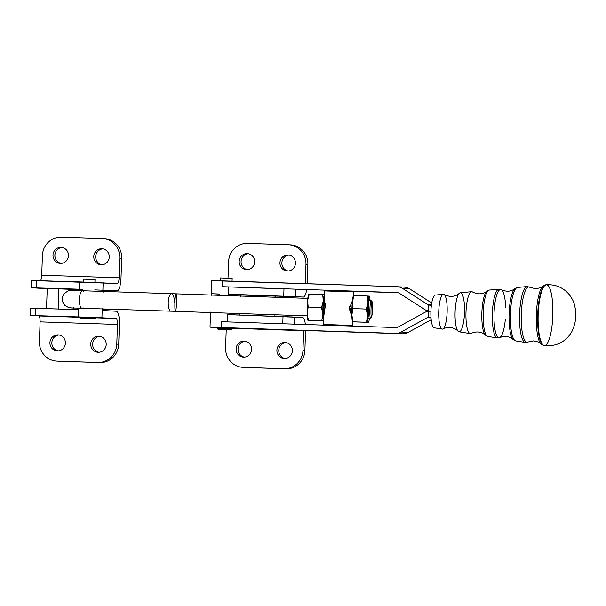 <?xml version="1.0" encoding="UTF-8"?>
<svg xmlns="http://www.w3.org/2000/svg" width="606" height="606" viewBox="0 0 606 606"><rect width="100%" height="100%" fill="white"/><g stroke="black" fill="none" stroke-linecap="round" stroke-linejoin="round"><path stroke-width="0.91" d="M58.184 309.219L58.896 288.804L51.525 288.517L47.23 288.403L46.518 308.818M83.681 291.304A8.757 3.045 -88.1 0 0 82.674 290.751A8.757 3.045 91.9 0 0 79.341 299.402A8.757 3.045 91.9 0 0 82.09 308.257A8.757 3.045 -88.1 0 1 79.341 299.402A8.757 3.045 -88.1 0 1 82.674 290.751L171.559 293.683A8.757 3.045 91.9 0 0 168.226 302.333A8.757 3.045 91.9 0 0 170.975 311.189A8.757 3.045 -88.1 0 1 168.226 302.333A8.757 3.045 -88.1 0 1 171.559 293.683A8.757 3.045 -88.1 0 1 174.308 302.583M176.535 302.659A8.757 0.811 -88 0 1 175.422 311.332A8.757 0.811 -88 0 1 174.907 302.561A8.757 0.811 -88 0 1 176.02 293.834A8.757 0.811 -88 0 1 176.535 302.659M171.99 310.734A8.757 3.045 -88.1 0 1 170.975 311.189L307.219 315.87M372.448 309.401A7.734 0.72 92 0 0 371.607 302.606A7.734 0.72 92 0 0 371.145 315.999A7.734 0.72 92 0 0 372.448 309.401A7.734 0.72 -88 0 1 371.539 317.029A7.734 0.72 -88 0 1 371.016 309.31A7.734 0.72 -88 0 1 372.069 301.644A7.734 0.72 -88 0 1 372.448 309.401M372.069 301.644L371.092 300.591A8.757 0.811 92 0 0 369.902 309.272A8.757 0.811 92 0 0 370.493 318.014L371.539 317.029M114.723 309.333A8.757 3.045 -88.1 0 1 114.079 309.507A8.757 3.045 -88.1 0 1 113.443 309.287A8.757 3.045 91.9 0 0 114.723 309.333M227.515 314.605L302.568 317.483A13.135 3.462 -88.1 0 1 305.371 324.521A13.135 3.462 91.9 0 0 302.568 317.483L294.63 317.059L294.38 324.149L294.63 317.059L283.025 316.597L282.775 323.755L283.025 316.597L227.515 314.605L227.265 321.892L221.281 321.688L221.084 327.52L210.017 327.21L221.084 327.52L221.281 321.688L227.265 321.9L227.515 314.605L239.635 315.105L239.703 313.15M303.651 330.459A5.833 1.538 -88.1 0 1 303.651 330.694L302.962 350.382L304.879 350.48L305.568 330.793A13.135 3.462 91.9 0 0 305.575 330.52A13.135 3.462 -88.1 0 1 305.568 330.793L304.879 350.48L302.962 350.382A18.968 18.301 93.1 0 1 284.009 368.721L243.218 367.357A18.968 18.301 93.1 0 1 242.855 367.342A18.968 18.301 93.1 0 1 225.591 347.791L226.227 329.558L225.591 347.791A18.968 18.301 -86.9 0 0 243.218 367.357L284.009 368.721A18.968 18.301 -86.9 0 0 302.962 350.382L303.651 330.694L231.878 328.285L303.651 330.694A5.833 1.538 91.9 0 0 303.651 330.459M242.855 367.342L244.771 367.448A18.968 18.301 -86.9 0 0 245.135 367.463L285.934 368.827A18.968 18.301 -86.9 0 0 304.879 350.48A18.968 18.301 93.1 0 1 285.934 368.827L245.135 367.463A18.968 18.301 93.1 0 1 244.415 367.418M251.588 349.389A8.022 7.742 -86.9 0 0 244.286 341.117A8.022 7.742 -86.9 0 0 236.12 348.708A8.022 7.742 -86.9 0 0 243.423 357.139A8.022 7.742 -86.9 0 0 251.588 349.389A8.022 7.742 93.1 0 1 239.741 355.942A8.022 7.742 93.1 0 1 240.226 342.057A8.022 7.742 93.1 0 1 251.588 349.389M244.385 357.131A8.022 7.742 93.1 0 1 245.241 341.231A8.022 7.742 -86.9 0 0 244.385 357.131M292.387 350.753A8.022 7.742 -86.9 0 0 285.085 342.481A8.022 7.742 -86.9 0 0 276.919 350.079A8.022 7.742 -86.9 0 0 284.214 358.51A8.022 7.742 -86.9 0 0 292.387 350.753A8.022 7.742 93.1 0 1 280.54 357.313A8.022 7.742 93.1 0 1 281.025 343.42A8.022 7.742 93.1 0 1 292.387 350.753M285.176 358.502A8.022 7.742 93.1 0 1 286.04 342.595A8.022 7.742 -86.9 0 0 285.176 358.502M221.281 321.688L395.597 327.551L221.281 321.688M428.306 317.226L428.518 311.264A11.673 11.325 -86.8 0 0 424.465 312.567L398.46 326.861A5.833 5.666 93.2 0 1 395.597 327.551A5.833 5.666 -86.8 0 0 398.46 326.861L424.465 312.567A11.673 11.325 93.2 0 1 428.518 311.264L430.313 311.204L428.518 311.264L428.306 317.226L430.972 317.067L428.306 317.226A5.833 5.666 -86.8 0 0 427.116 317.711A5.833 5.666 93.2 0 1 428.306 317.226M221.084 327.52L395.4 333.383A11.673 11.325 -86.8 0 0 401.111 332.012L427.116 317.711L401.111 332.012L408.141 332.406L431.192 319.733L408.141 332.406L401.111 332.012A11.673 11.325 93.2 0 1 395.4 333.383L402.429 333.777A11.673 11.325 -86.8 0 0 408.141 332.406A11.673 11.325 93.2 0 1 402.429 333.777L221.084 327.52M431.025 317.93L427.116 317.711L431.025 317.93M231.886 328.043L402.429 333.777L231.886 328.043M230.371 329.687L231.25 329.656L231.886 327.975L217.304 327.467L217.274 328.338L231.856 328.853L217.274 328.338L217.955 329.225L230.31 329.687M404.058 287.115A11.673 11.325 93.2 0 1 409.664 288.865L402.634 288.471L427.578 304.485A5.833 5.666 -86.8 0 0 428.73 305.053L431.381 305.401L428.73 305.053L428.525 311.014L430.192 311.196M430.972 317.082L430.108 317.036L430.972 317.082M283.987 288.888L228.485 286.903L283.987 288.888L283.737 296.183L283.987 288.888M353.154 291.244L398.127 292.751L353.154 291.244M397.066 292.569L222.508 286.691L397.066 292.569M325.733 303.076L323.74 316.552L324.634 290.918L353.798 291.933L353.093 291.183L325.384 290.213L324.634 290.918L353.798 291.933L324.634 290.918L323.46 324.452L352.624 325.475L323.46 324.452L324.165 325.21M409.664 288.865L431.737 303.03L409.664 288.865A11.673 11.325 -86.8 0 0 404.3 287.123L397.271 286.729A11.673 11.325 93.2 0 1 402.634 288.471L409.664 288.865M430.313 311.204L428.525 311.014L428.73 305.053A5.833 5.666 93.2 0 1 427.578 304.485L431.472 304.704L427.578 304.485L402.634 288.471A11.673 11.325 -86.8 0 0 397.028 286.721A11.673 11.325 93.2 0 1 397.271 286.729M424.571 309.439L399.627 293.433A5.833 5.666 -86.8 0 0 396.824 292.554A5.833 5.666 93.2 0 1 399.627 293.433L424.571 309.439A11.673 11.325 -86.8 0 0 428.525 311.014A11.673 11.325 93.2 0 1 424.571 309.439M222.576 281.002L397.028 286.721L222.713 280.858L222.508 286.691L222.713 280.858L211.645 280.548L211.115 295.63M287.244 297.667L287.282 296.455L279.911 296.167L275.616 296.046L275.571 297.266M240.279 296.652L240.347 294.69L228.235 294.19L228.485 286.903L228.235 294.19L295.342 296.637L295.592 289.35L295.342 296.637L303.28 297.069A13.135 3.462 91.9 0 0 306.681 289.683A13.135 3.462 -88.1 0 1 303.303 297.069A13.135 3.462 -88.1 0 1 303.28 297.069L231.742 294.463M83.105 307.803A8.757 3.045 -88.1 0 1 82.09 308.257L170.975 311.189M32.035 280.525L117.352 283.547L79.644 281.919L79.386 289.206L74.235 289.085L74.167 291.047M103.331 292.062L103.399 290.107L102.884 290.069L103.141 282.775L102.884 290.069L117.094 290.835A13.135 3.462 91.9 0 0 121.011 277.896L121.7 258.209L119.776 258.111L119.094 277.798A5.833 1.538 -88.1 0 1 117.352 283.547A5.833 1.538 91.9 0 0 117.359 283.547A5.833 1.538 91.9 0 0 119.094 277.798L119.776 258.111L121.7 258.209A18.968 18.301 -86.9 0 0 104.437 238.658L102.512 238.552A18.968 18.301 93.1 0 1 119.776 258.111A18.968 18.301 -86.9 0 0 102.156 238.537A18.968 18.301 93.1 0 1 102.512 238.552M79.644 281.919L36.678 280.608L36.421 287.895L79.386 289.206L79.644 281.919M36.678 280.608L31.52 280.487L31.27 287.774L36.421 287.895L36.678 280.608M82.833 289.456L39.723 288.244A13.135 3.462 91.9 0 0 39.746 288.244L47.223 288.494L39.723 288.244A13.135 3.462 91.9 0 0 39.761 288.244A13.135 3.462 -88.1 0 1 39.723 288.244L31.27 287.774M40.443 280.722A5.833 1.538 91.9 0 0 41.723 275.207L42.405 255.52A18.968 18.301 93.1 0 1 61.357 237.173L102.156 238.537L61.357 237.173A18.968 18.301 -86.9 0 0 42.405 255.52L41.723 275.207L119.094 277.798L41.723 275.207A5.833 1.538 -88.1 0 1 40.443 280.722M93.778 256.505A8.022 7.742 -86.9 0 0 101.081 264.784A8.022 7.742 -86.9 0 0 109.247 257.186A8.022 7.742 -86.9 0 0 101.952 248.755A8.022 7.742 -86.9 0 0 93.778 256.505A8.022 7.742 93.1 0 1 105.626 249.952A8.022 7.742 93.1 0 1 105.141 263.845A8.022 7.742 93.1 0 1 93.778 256.505M95.703 256.611A8.022 7.742 93.1 0 1 102.906 248.869A8.022 7.742 -86.9 0 0 102.043 264.769A8.022 7.742 93.1 0 1 95.703 256.611M52.987 255.141A8.022 7.742 -86.9 0 0 60.289 263.413A8.022 7.742 -86.9 0 0 68.448 255.823A8.022 7.742 -86.9 0 0 61.153 247.384A8.022 7.742 -86.9 0 0 52.987 255.141A8.022 7.742 93.1 0 1 64.834 248.581A8.022 7.742 93.1 0 1 64.35 262.474A8.022 7.742 93.1 0 1 52.987 255.141M54.904 255.247A8.022 7.742 93.1 0 1 62.115 247.498A8.022 7.742 -86.9 0 0 61.251 263.405A8.022 7.742 93.1 0 1 54.904 255.247M104.073 238.643A18.968 18.301 93.1 0 1 121.7 258.209L121.011 277.896A13.135 3.462 -88.1 0 1 117.117 290.835A13.135 3.462 -88.1 0 1 117.094 290.835L94.794 289.873M74.22 289.403L58.888 288.888M51.525 288.517L54.601 288.683L51.525 288.517M73.591 307.545L73.523 309.499L78.674 309.621L78.424 316.915L101.914 317.771L102.172 310.484L102.687 310.522L102.755 308.56M349.556 306.325L351.904 316.62L349.245 308.522L352.457 300.667M352.753 321.824L352.624 325.475L323.46 324.452L323.74 316.552M290.259 244.877A18.968 18.301 93.1 0 1 307.886 264.451L307.212 283.699L307.886 264.451L305.962 264.345L305.295 283.638L305.962 264.345L307.886 264.451A18.968 18.301 -86.9 0 0 290.622 244.892L288.706 244.794A18.968 18.301 93.1 0 1 305.962 264.345A18.968 18.301 -86.9 0 0 288.342 244.771A18.968 18.301 93.1 0 1 288.706 244.794M303.954 289.592A5.833 1.538 -88.1 0 1 303.538 289.782A5.833 1.538 91.9 0 0 303.545 289.782A5.833 1.538 91.9 0 0 303.954 289.592M228.023 278.169L228.598 261.754A18.968 18.301 93.1 0 1 247.543 243.407L288.342 244.771L247.543 243.407A18.968 18.301 -86.9 0 0 228.598 261.754L228.023 278.169M219.781 294.145L211.699 293.713M254.649 261.898A8.022 7.742 -86.9 0 0 247.346 253.626A8.022 7.742 -86.9 0 0 239.181 261.216A8.022 7.742 -86.9 0 0 246.475 269.647A8.022 7.742 -86.9 0 0 254.649 261.898A8.022 7.742 93.1 0 1 242.794 268.45A8.022 7.742 93.1 0 1 243.279 254.558A8.022 7.742 93.1 0 1 254.649 261.898M247.437 269.64A8.022 7.742 93.1 0 1 248.301 253.74A8.022 7.742 -86.9 0 0 247.437 269.64M295.44 263.262A8.022 7.742 -86.9 0 0 288.138 254.99A8.022 7.742 -86.9 0 0 279.972 262.58A8.022 7.742 -86.9 0 0 287.267 271.018A8.022 7.742 -86.9 0 0 295.44 263.262A8.022 7.742 93.1 0 1 283.593 269.821A8.022 7.742 93.1 0 1 284.078 255.929A8.022 7.742 93.1 0 1 295.44 263.262M288.236 271.003A8.022 7.742 93.1 0 1 289.092 255.103A8.022 7.742 -86.9 0 0 288.236 271.003M275.616 296.145L240.34 294.963M219.789 294.039L211.714 293.713M279.911 296.167L282.987 296.334L279.911 296.167M38.761 315.953L80.545 317.347L38.761 315.953A5.833 1.538 -88.1 0 1 40.094 321.869A5.833 1.538 91.9 0 0 38.761 315.953M56.669 361.108A18.968 18.301 93.1 0 1 39.405 341.549A18.968 18.301 -86.9 0 0 57.032 361.123A18.968 18.301 93.1 0 1 56.669 361.108L58.585 361.206A18.968 18.301 -86.9 0 0 58.949 361.229L97.824 362.486A18.968 18.301 -86.9 0 0 116.776 344.14A18.968 18.301 93.1 0 1 97.824 362.486L99.748 362.593A18.968 18.301 -86.9 0 0 118.693 344.246L116.776 344.14L117.458 324.46A5.833 1.538 91.9 0 0 116.125 318.544A5.833 1.538 -88.1 0 1 117.458 324.46L116.776 344.14L118.693 344.246L119.382 324.558A13.135 3.462 91.9 0 0 116.382 311.249L102.172 310.484L101.914 317.771L116.125 318.544L30.3 315.484L78.424 316.915L78.674 309.621L35.709 308.31L35.459 315.605L35.709 308.31L30.558 308.189L30.3 315.484M89.764 317.408L85.931 317.196L89.764 317.408M48.578 316.188L55.737 316.438L48.578 316.188M39.405 341.549L40.094 321.869L39.405 341.549M102.172 310.484L116.382 311.249A13.135 3.462 -88.1 0 1 119.382 324.558L118.693 344.246A18.968 18.301 93.1 0 1 99.748 362.593L58.949 361.229A18.968 18.301 93.1 0 1 58.221 361.184M31.073 308.227L78.636 309.621M90.726 344.003A8.022 7.742 -86.9 0 0 98.028 352.275A8.022 7.742 -86.9 0 0 106.194 344.678A8.022 7.742 -86.9 0 0 98.899 336.247A8.022 7.742 -86.9 0 0 90.726 344.003A8.022 7.742 93.1 0 1 102.573 337.444A8.022 7.742 93.1 0 1 102.088 351.336A8.022 7.742 93.1 0 1 90.726 344.003M92.642 344.102A8.022 7.742 93.1 0 1 99.854 336.36A8.022 7.742 -86.9 0 0 98.99 352.26A8.022 7.742 93.1 0 1 92.642 344.102M49.927 342.632A8.022 7.742 -86.9 0 0 57.229 350.904A8.022 7.742 -86.9 0 0 65.395 343.314A8.022 7.742 -86.9 0 0 58.1 334.883A8.022 7.742 -86.9 0 0 49.927 342.632A8.022 7.742 93.1 0 1 61.774 336.08A8.022 7.742 93.1 0 1 61.289 349.973A8.022 7.742 93.1 0 1 49.927 342.632M51.851 342.738A8.022 7.742 93.1 0 1 59.055 334.997A8.022 7.742 -86.9 0 0 58.199 350.897A8.022 7.742 93.1 0 1 51.851 342.738M117.458 324.46L40.094 321.869L117.458 324.46M222.682 278.04L229.969 278.29M230.909 329.687L218.16 329.255L230.909 329.687M231.856 328.853L217.274 328.338M232.06 281.26L232.159 278.343L225.993 278.101L220.493 277.934L220.395 280.851M87.203 279.351L91.142 279.487M95.112 318.286L80.53 317.779C82.355 319.142 77.212 318.18 89.529 318.854L86.067 318.665L89.521 318.854C98.255 318.915 92.983 319.453 95.112 318.286L95.142 317.559L80.56 317.044L80.53 317.779L89.741 318.135M94.9 282.51L95.006 279.593L89.173 279.358L83.34 279.184L83.234 282.101M171.559 293.683L176.02 293.834A8.757 0.811 92 0 0 174.907 302.561A8.757 0.811 92 0 0 175.422 311.332M308.787 294.016L308.674 294.198A13.135 1.22 92 0 0 307.606 300.5L309.348 294.008L308.886 294.031L324.566 294.569L309.348 294.008L307.606 300.5L308.189 307.068L321.536 307.53L323.286 301.038L322.695 294.471L323.286 301.038L321.536 307.53L322.824 314.158L321.778 320.718L323.649 320.816L307.969 320.279L321.778 320.718L322.824 314.158A13.135 1.22 -88 0 1 323.286 301.038A13.135 1.22 -88 0 1 324.505 294.584A13.135 1.22 92 0 0 323.286 301.038A13.135 1.22 92 0 0 322.824 314.158L321.536 307.53L308.189 307.068L307.144 313.62L308.431 320.256L307.144 313.62L308.189 307.068L307.606 300.5A13.135 1.22 92 0 0 307.144 313.62A13.135 1.22 92 0 0 307.787 320.097L307.871 320.263M323.589 320.794A13.135 1.22 -88 0 1 322.824 314.158A13.135 1.22 92 0 0 323.589 320.794M307.969 320.279L308.431 320.256M307.909 320.256A13.135 1.22 -88 0 1 307.144 313.62A13.135 1.22 -88 0 1 307.606 300.5A13.135 1.22 -88 0 1 308.886 294.031M323.952 310.431A8.757 0.811 -88 0 1 323.339 315.635M324.384 298.122A9.598 0.894 92 0 0 324.354 298.144A9.598 0.894 92 0 0 323.218 307.666A9.598 0.894 92 0 0 323.695 317.241A9.598 0.894 92 0 0 323.71 317.256A9.598 0.894 -88 0 1 323.218 307.613A9.598 0.894 -88 0 1 324.384 298.122M367.69 317.953L370.417 318.052A8.757 0.811 -88 0 1 369.902 309.272A8.757 0.811 -88 0 1 371.016 300.553L368.296 300.455M353.51 295.554L353.396 295.736A13.135 1.22 92 0 0 352.321 302.038L352.912 308.605L366.259 309.068L367.547 315.703A13.135 1.22 92 0 0 368.372 322.362A13.135 1.22 92 0 0 369.44 318.014A13.135 1.22 -88 0 1 368.584 322.195A13.135 1.22 -88 0 1 368.372 322.362L352.692 321.816L368.372 322.362A13.135 1.22 -88 0 1 367.547 315.703L366.259 309.068L352.912 308.605L351.866 315.158L353.154 321.794L366.501 322.256L367.547 315.703A13.135 1.22 -88 0 1 368.001 302.576L367.418 296.008L369.289 296.114L353.609 295.569L367.418 296.008L368.001 302.576L366.259 309.068L368.001 302.576A13.135 1.22 -88 0 1 369.289 296.114A13.135 1.22 -88 0 1 369.471 296.289A13.135 1.22 -88 0 1 370.039 300.515A13.135 1.22 92 0 0 369.289 296.114A13.135 1.22 92 0 0 368.001 302.576A13.135 1.22 92 0 0 367.547 315.703L366.501 322.256L368.372 322.362L352.692 321.816L353.154 321.794L351.866 315.158L352.912 308.605L352.321 302.038L354.071 295.546L352.321 302.038A13.135 1.22 92 0 0 351.866 315.158A13.135 1.22 92 0 0 352.503 321.642L352.594 321.801M352.692 321.816L353.154 321.794M368.372 322.362L367.91 322.384M368.493 318.824A9.598 0.894 -88 0 1 368.031 307.174A9.598 0.894 -88 0 1 369.493 300.5A9.598 0.894 92 0 0 369.077 299.682A9.598 0.894 92 0 0 367.94 309.204A9.598 0.894 92 0 0 368.418 318.779A9.598 0.894 92 0 0 368.493 318.824A9.598 0.894 92 0 0 368.895 317.998A9.598 0.894 -88 0 1 368.493 318.824M352.631 321.801A13.135 1.22 -88 0 1 351.866 315.158A13.135 1.22 -88 0 1 352.321 302.038A13.135 1.22 -88 0 1 353.609 295.569M368.607 301.265A8.757 0.811 -88 0 1 368.804 309.28A8.757 0.811 -88 0 1 368.054 317.173M438.706 313.726L438.85 309.401M443.403 294.304L435.297 295.061A16.385 3.954 91.9 0 0 430.911 311.295A16.385 3.954 91.9 0 0 434.191 327.793L442.228 329.088A17.407 4.197 -88.1 0 1 438.744 311.56A17.407 4.197 -88.1 0 1 443.403 294.304A17.407 4.197 -88.1 0 1 447.137 311.938A17.407 4.197 -88.1 0 1 442.228 329.088M459.31 293.266C457.257 295.311 454.333 296.379 450.531 296.478C446.236 295.66 444.1 295.001 444.122 294.501A17.407 4.197 91.9 0 0 438.744 311.56A17.407 4.197 91.9 0 0 442.963 328.944C442.978 328.444 445.152 327.929 449.485 327.399C453.273 327.755 456.129 329.02 458.038 331.194A19.543 4.712 -88.1 0 1 455.091 312.113A19.543 4.712 -88.1 0 1 459.318 293.266A19.543 4.712 -88.1 0 1 464.507 312.529A19.543 4.712 -88.1 0 1 458.038 331.194M460.31 292.743A19.543 4.712 91.9 0 0 455.091 312.113A19.543 4.712 91.9 0 0 459 331.785L470.18 333.588A20.968 5.06 -88.1 0 1 465.984 312.476A20.968 5.06 -88.1 0 1 471.589 291.698L460.31 292.743M505.692 307.909A24.119 5.818 -88.1 0 0 501.382 289.721L498.882 289.168L489.39 290.047L486.876 291.153C482.588 294.41 477.786 294.675 472.46 291.933A20.968 5.06 91.9 0 0 465.984 312.476A20.968 5.06 91.9 0 0 471.067 333.406C476.558 331.035 481.338 331.618 485.391 335.156L485.398 335.156A22.536 5.439 -88.1 0 1 481.853 313.007A22.536 5.439 -88.1 0 1 486.876 291.145A22.536 5.439 91.9 0 0 481.853 313.007A22.536 5.439 91.9 0 0 485.391 335.156L487.838 336.421A23.21 5.598 -88.1 0 1 483.187 313.052A23.21 5.598 -88.1 0 1 489.39 290.047A23.21 5.598 91.9 0 0 483.187 313.052A23.21 5.598 91.9 0 0 487.838 336.421L497.246 337.936A24.407 5.886 -88.1 0 1 492.36 313.363A24.407 5.886 -88.1 0 1 498.882 289.168A24.407 5.886 91.9 0 0 492.36 313.363A24.407 5.886 91.9 0 0 497.246 337.936L499.768 337.565A24.119 5.818 -88.1 0 1 494.034 313.423A24.119 5.818 -88.1 0 1 501.382 289.721A24.119 5.818 91.9 0 0 494.034 313.416A24.119 5.818 91.9 0 0 499.768 337.565C505.116 335.641 509.585 336.307 513.191 339.572L513.191 339.572A26.088 6.295 -88.1 0 1 509.093 313.923A26.088 6.295 -88.1 0 1 514.903 288.615L514.903 288.615A26.088 6.295 91.9 0 0 509.093 313.923A26.088 6.295 91.9 0 0 513.191 339.572L515.782 340.92A26.77 6.454 -88.1 0 1 510.426 313.969A26.77 6.454 -88.1 0 1 517.577 287.441A26.77 6.454 91.9 0 0 510.426 313.969A26.77 6.454 91.9 0 0 515.782 340.92L525.19 342.435A27.967 6.749 -88.1 0 1 519.592 314.279A27.967 6.749 -88.1 0 1 527.068 286.562A27.967 6.749 91.9 0 0 519.592 314.279A27.967 6.749 91.9 0 0 525.19 342.435L527.856 342.034A27.679 6.674 -88.1 0 1 521.274 314.332A27.679 6.674 -88.1 0 1 529.697 287.138A27.679 6.674 91.9 0 0 521.274 314.332A27.679 6.674 91.9 0 0 527.856 342.034L533.394 340.898C540.923 342.208 539.31 343.155 540.984 343.981L540.984 343.981A29.649 7.151 -88.1 0 1 536.333 314.84A29.649 7.151 -88.1 0 1 542.931 286.077L542.931 286.077A29.649 7.151 91.9 0 0 536.333 314.84A29.649 7.151 91.9 0 0 540.984 343.981L543.764 345.428A30.33 7.317 -88.1 0 1 537.681 314.885A30.33 7.317 -88.1 0 1 545.801 284.828A30.33 7.317 91.9 0 0 537.681 314.885A30.33 7.317 91.9 0 0 543.764 345.428L544.264 345.503A30.391 7.333 -88.1 0 1 538.166 314.9A30.391 7.333 -88.1 0 1 546.301 284.782A30.391 7.333 91.9 0 0 538.166 314.908A30.391 7.333 91.9 0 0 544.256 345.503L546.809 345.768C557.77 345.905 566.065 341.284 571.693 331.914C575.526 323.809 576.723 316.044 575.291 308.613C574.253 304.038 574.299 301.591 569.329 294.683C563.307 287.555 555.634 284.252 546.301 284.782A30.391 7.333 -88.1 0 1 552.816 315.559A30.391 7.333 -88.1 0 1 544.264 345.503M505.29 319.703A24.119 5.818 -88.1 0 1 499.768 337.565M102.732 309.128L114.079 309.507M210.54 312.128L210.017 327.21M274.965 314.764L274.912 316.302M286.63 315.165L286.57 316.87M71.152 307.939L82.09 308.257M82.674 290.751L70.675 290.441L68.175 290.888L64.441 293.342L62.736 296.198L62.547 301.621L64.842 305.454L68.895 307.704L73.568 308.09M117.117 290.835L103.391 290.38M47.223 288.494L39.746 288.244M353.798 291.933L353.669 295.546M352.624 325.475L351.874 326.18M287.282 296.531L303.303 297.069M176.02 293.834L307.818 298.372M501.382 289.721C506.586 291.994 511.093 291.622 514.903 288.615L517.577 287.441L527.068 286.562L535.151 288.645C542.749 287.842 541.203 286.789 542.931 286.077L546.301 284.782"/></g></svg>
